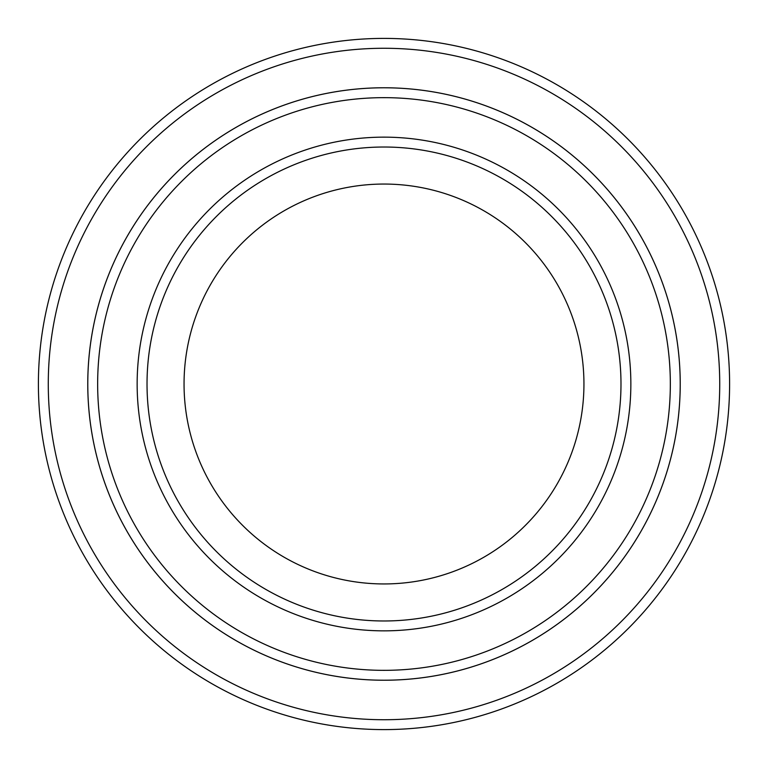 <?xml version="1.0" encoding="UTF-8"?>
<svg xmlns="http://www.w3.org/2000/svg" width="768" height="768" viewBox="0 0 768 768"><rect width="100%" height="100%" fill="white"/><g stroke="black" fill="none" stroke-linecap="round" stroke-linejoin="round"><path stroke-width="1.15" d="M97.651 384A286.349 286.349 0 0 0 527.174 631.978A286.349 286.349 0 0 0 527.174 136.022A286.349 286.349 0 0 0 97.651 384M87.782 384A296.218 296.218 0 0 0 384 680.218A296.218 296.218 0 0 0 680.218 384A296.218 296.218 0 0 0 384 87.782A296.218 296.218 0 0 0 87.782 384M620.986 384A236.986 236.986 0 0 1 265.507 589.229A236.986 236.986 0 0 1 265.507 178.771A236.986 236.986 0 0 1 620.986 384M583.939 384A199.939 199.939 0 0 1 284.026 557.155A199.939 199.939 0 0 1 284.026 210.845A199.939 199.939 0 0 1 583.939 384M48.278 384A335.722 335.722 0 0 0 551.866 674.746A335.722 335.722 0 0 0 551.866 93.254A335.722 335.722 0 0 0 48.278 384M680.227 384A296.227 296.227 0 0 1 235.882 640.541A296.227 296.227 0 0 1 235.882 127.459A296.227 296.227 0 0 1 680.227 384M729.6 384A345.6 345.6 0 0 0 384 38.4A345.6 345.6 0 0 0 38.4 384A345.6 345.6 0 0 0 384 729.6A345.6 345.6 0 0 0 729.6 384M137.146 384A246.854 246.854 0 0 0 507.427 597.782A246.854 246.854 0 0 0 507.427 170.218A246.854 246.854 0 0 0 137.146 384"/></g></svg>
